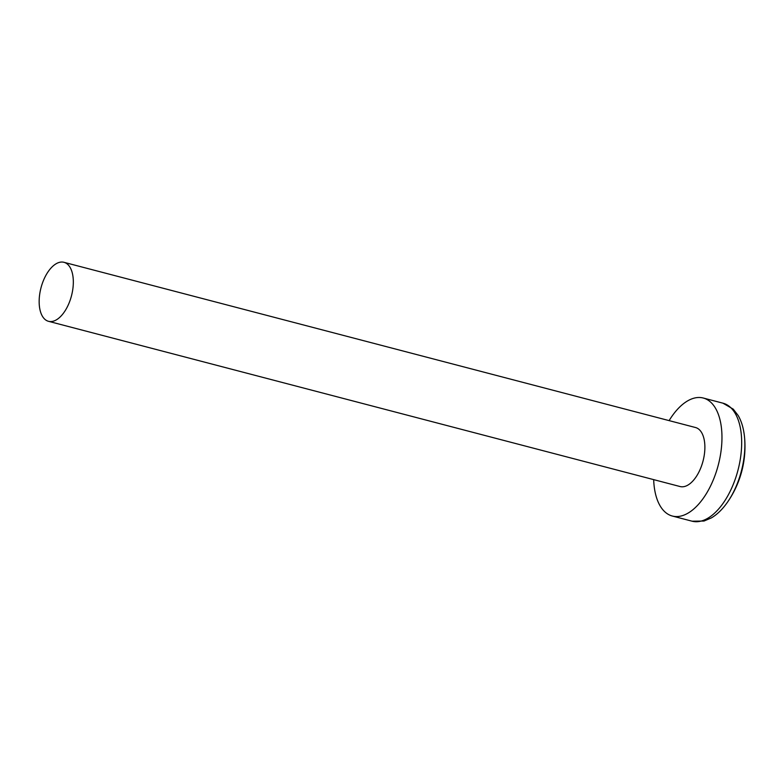 <?xml version="1.0" encoding="UTF-8"?>
<svg xmlns="http://www.w3.org/2000/svg" width="784" height="784" viewBox="0 0 784 784"><rect width="100%" height="100%" fill="white"/><g stroke="black" fill="none" stroke-linecap="round" stroke-linejoin="round"><path stroke-width="1.18" d="M744.535 437.198L744.535 437.198A58.026 29.978 104.7 0 1 744.8 441.029A58.026 29.978 104.7 0 1 727.552 502.103A97.598 97.598 0 0 0 744.535 437.198C743.683 428.544 741.556 421.312 738.165 415.51L733.246 409.14L722.936 403.172A60.995 31.517 104.7 0 1 741.586 438.609A60.995 31.517 104.7 0 1 726.435 498.173A60.995 31.517 104.7 0 1 692.066 521.193L703.973 521.046L711.372 517.901C717.184 514.5 722.574 509.237 727.552 502.103M669.115 420.616A60.995 31.517 104.7 0 1 703.238 398.017A60.995 31.517 104.7 0 1 721.878 433.454A60.995 31.517 104.7 0 1 706.737 493.018A60.995 31.517 104.7 0 1 672.358 516.039A60.995 31.517 104.7 0 1 653.719 480.612A60.995 31.517 104.7 0 1 653.68 479.632M73.284 280.025A30.498 15.758 -75.3 0 0 63.965 262.307A30.498 15.758 -75.3 0 0 46.775 273.812A30.498 15.758 -75.3 0 0 39.2 303.594A30.498 15.758 -75.3 0 0 48.52 321.313A30.498 15.758 -75.3 0 0 65.709 309.807A30.498 15.758 -75.3 0 0 73.284 280.025M63.965 262.307L695.516 427.525A30.498 15.758 104.7 0 1 704.836 445.243A30.498 15.758 104.7 0 1 697.27 475.026A30.498 15.758 104.7 0 1 680.081 486.541L48.52 321.313M703.238 398.017L722.936 403.172M672.358 516.039L692.066 521.193"/></g></svg>
